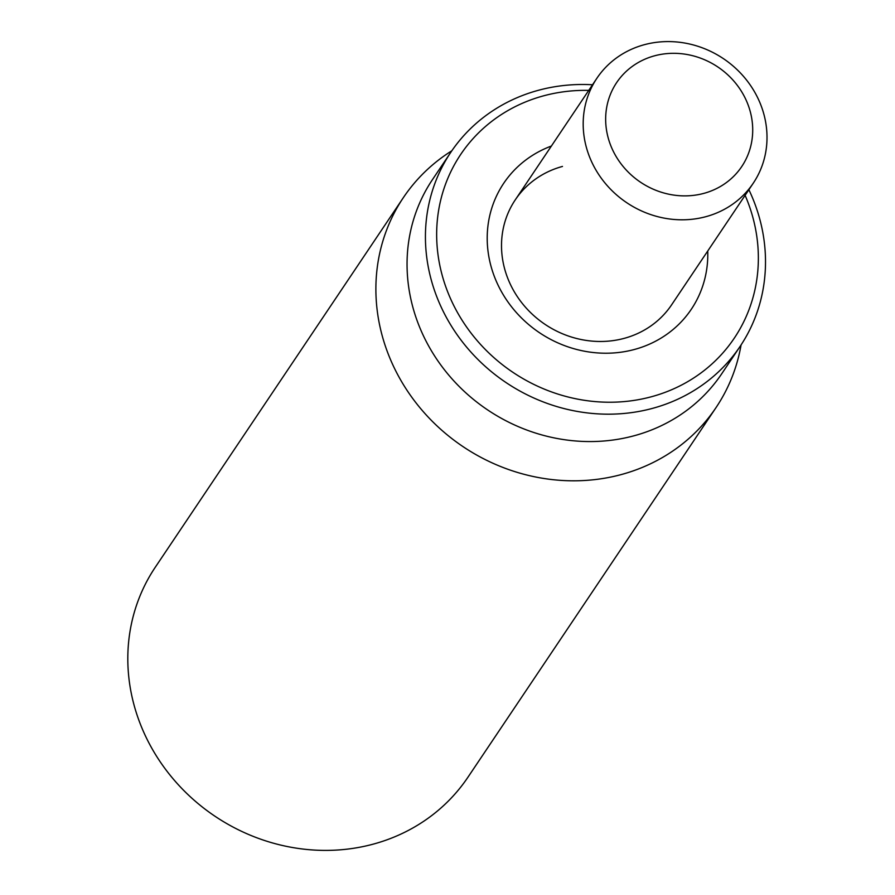 <?xml version="1.0" encoding="UTF-8"?>
<svg xmlns="http://www.w3.org/2000/svg" width="895" height="895" viewBox="0 0 895 895"><rect width="100%" height="100%" fill="white"/><g stroke="black" fill="none" stroke-linecap="round" stroke-linejoin="round"><path stroke-width="1.34" d="M403.354 197.638L155.282 567.24A188.308 173.473 33.9 0 0 168.708 773.437A188.308 173.473 33.9 0 0 373.517 844.063A188.308 173.473 33.9 0 0 467.995 777.14L716.067 407.538A188.308 173.473 -146.1 0 1 621.6 474.473A188.308 173.473 -146.1 0 1 416.79 403.846A188.308 173.473 -146.1 0 1 403.354 197.638A188.308 173.473 -146.1 0 1 451.841 150.774M753.277 183.162A94.154 86.737 33.9 0 0 746.564 80.069A94.154 86.737 33.9 0 0 644.154 44.75A94.154 86.737 33.9 0 0 596.92 78.212A94.154 86.737 33.9 0 0 603.633 181.316A94.154 86.737 33.9 0 0 706.043 216.635A94.154 86.737 33.9 0 0 753.277 183.162L671.597 304.848A94.154 86.737 -146.1 0 1 624.363 338.31A94.154 86.737 -146.1 0 1 521.964 303.002A94.154 86.737 -146.1 0 1 515.24 199.898A94.154 86.737 -146.1 0 1 562.485 166.436M551.387 146.042A112.983 104.088 33.9 0 0 492.071 269.865A112.983 104.088 33.9 0 0 615.626 352.798A112.983 104.088 33.9 0 0 707.744 250.992M745.11 195.334A164.769 151.792 -146.1 0 1 651.649 396.686A164.769 151.792 -146.1 0 1 439.825 265.423A164.769 151.792 -146.1 0 1 588.742 90.384M592.524 84.768A174.189 160.462 33.9 0 0 538.219 90.339A174.189 160.462 33.9 0 0 450.834 152.251A174.189 160.462 33.9 0 0 463.263 342.986A174.189 160.462 33.9 0 0 652.701 408.321A174.189 160.462 33.9 0 0 740.098 346.41A174.189 160.462 33.9 0 0 748.88 189.718M450.834 152.251L432.453 179.638A174.189 160.462 33.9 0 0 487.663 409.944A174.189 160.462 33.9 0 0 721.717 373.786L740.098 346.41M741.082 344.911A188.308 173.473 -146.1 0 1 716.067 407.538M703.929 193.354A75.325 69.385 -146.1 0 1 606.844 106.539A75.325 69.385 -146.1 0 1 726.774 73.916A75.325 69.385 -146.1 0 1 703.929 193.354M596.92 78.212L515.24 199.898"/></g></svg>
